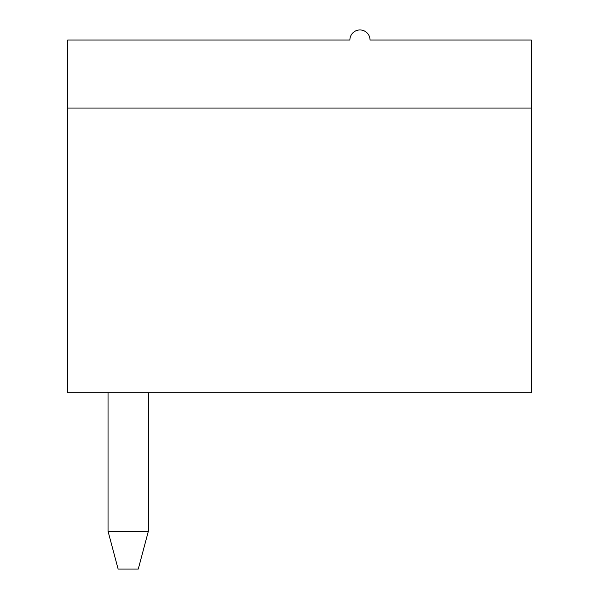 <?xml version="1.0" encoding="UTF-8"?>
<svg xmlns="http://www.w3.org/2000/svg" width="599" height="599" viewBox="0 0 599 599"><rect width="100%" height="100%" fill="white"/><g stroke="black" fill="none" stroke-linecap="round" stroke-linejoin="round"><path stroke-width="0.9" d="M148.35 531.261L138.272 569.05L118.123 569.05L108.045 531.261L108.045 392.712L108.045 531.261L148.35 531.261L148.35 392.712M108.045 531.261L108.045 392.712M531.261 40.028L531.261 108.045L67.739 108.045L67.739 40.028L349.883 40.028A10.078 10.078 0 0 1 359.962 29.95A10.078 10.078 0 0 1 370.04 40.028L531.261 40.028M67.739 108.045L67.739 392.712L531.261 392.712L531.261 108.045"/></g></svg>

